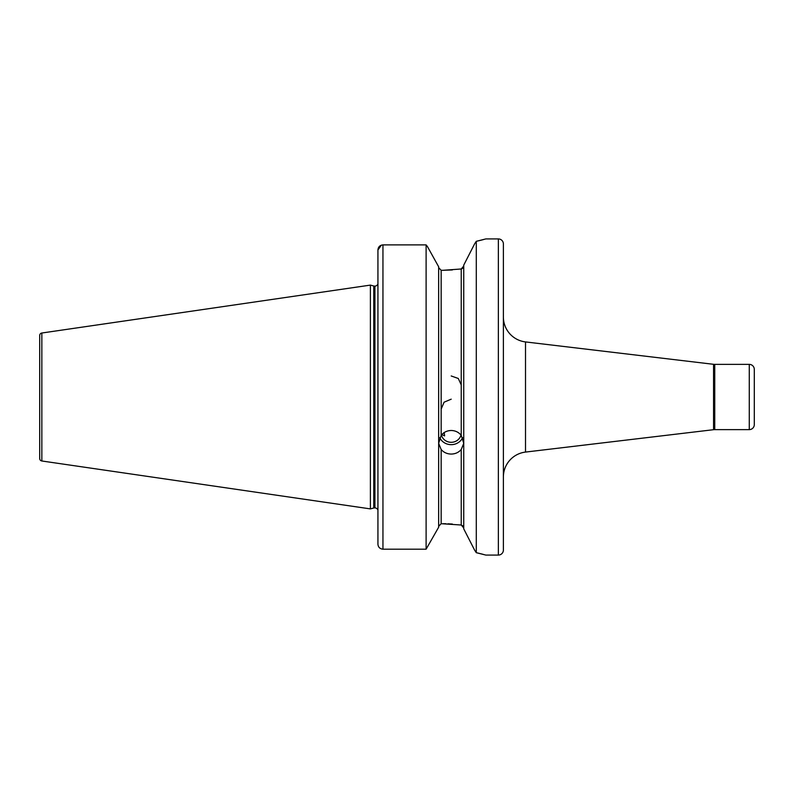 <?xml version="1.0" encoding="UTF-8"?>
<svg xmlns="http://www.w3.org/2000/svg" width="794" height="794" viewBox="0 0 794 794"><rect width="100%" height="100%" fill="white"/><g stroke="black" fill="none" stroke-linecap="round" stroke-linejoin="round"><path stroke-width="1.19" d="M714.749 364.377L714.749 429.623L749.278 429.623L749.278 364.377L714.749 364.377A10.034 10.034 0 0 1 713.558 364.307L525.509 341.926A25.09 25.09 0 0 1 503.386 317.005M714.749 429.623A10.034 10.034 0 0 0 713.558 429.693L525.509 452.074A25.09 25.09 0 0 0 503.386 476.996M461.235 384.901L458.297 378.48L451.2 375.969M441.156 449.483L438.655 443.34L441.156 435.34C443.717 432.214 447.062 430.596 451.2 430.487C455.329 430.586 458.674 432.204 461.235 435.34L463.746 443.34L461.235 449.483C458.674 452.461 455.329 453.989 451.2 454.069C447.072 453.989 443.727 452.461 441.156 449.483L441.156 523.703L438.655 526.333L441.156 523.703L461.235 525.013L463.746 528L462.971 526.005M462.624 437.732A12.545 11.791 0 0 1 451.2 444.66A12.545 11.791 0 0 1 439.767 437.732M444.223 432.551L444.6 435.886L441.831 434.546M441.156 409.099L444.094 402.191L451.2 399.174M460.967 435.013A10.034 9.429 0 0 1 451.2 442.308A10.034 9.429 0 0 1 441.424 435.013M463.746 265.127L474.693 243.708L463.746 265.127L463.746 528.873L474.693 550.292L463.746 528.873M452.352 269.95L442.913 270.297L461.235 268.987L463.746 266L462.971 267.995M749.278 429.623A5.022 5.022 0 0 0 754.3 424.601L754.3 369.399A5.022 5.022 0 0 0 749.278 364.377M498.364 555.075A5.022 5.022 0 0 0 503.386 550.053L503.386 243.947A5.022 5.022 0 0 0 498.364 238.925L498.364 555.075L485.819 555.075L476.291 552.684L476.291 241.316L474.693 243.708M377.934 286.098L377.448 284.728A3.007 3.007 0 0 1 374.917 286.108L374.917 507.892A3.007 3.007 0 0 1 377.448 509.272L377.875 508.359M377.934 507.902L377.448 509.272L377.934 507.902M374.917 286.108L374.917 507.892M374.55 286.108A3.007 3.007 0 0 1 373.766 286.009L370.401 285.106L370.401 508.894L373.766 507.991A3.007 3.007 0 0 1 374.55 507.892M39.7 458.495L39.7 335.505L39.7 458.495A2.511 2.511 0 0 0 41.844 460.986L370.401 508.894M39.7 335.505A2.511 2.511 0 0 1 41.844 333.014L370.401 285.106M476.291 241.316L485.819 238.925L498.364 238.925M441.156 435.34L441.156 270.297L438.655 267.667L441.156 270.297L442.913 270.297M452.352 524.05L447.885 523.802M445.99 523.732L443.419 523.703M462.962 525.985L461.235 525.013L461.235 449.483M462.962 268.015L461.721 268.868M382.648 244.899L426.11 244.889L427.43 246.557L426.11 244.889L382.946 244.889C379.869 245.227 378.192 246.924 377.934 249.981L377.934 544.148C378.182 547.175 379.86 548.862 382.946 549.2L426.11 549.2L438.655 527.226L426.11 549.2L382.946 549.2C379.869 548.872 378.202 547.185 377.934 544.148M426.11 244.889L426.11 549.2M438.655 266.774L427.43 246.557L438.655 266.774L438.655 527.226M377.934 249.981L381.368 245.148M474.693 550.292L476.291 552.684M483.149 554.351L480.36 553.636M479.437 553.408L476.866 552.813M476.599 241.247L479.735 240.522M480.42 240.354L483.357 239.599M713.558 429.693L713.558 364.307M525.509 341.926L525.509 452.074M373.766 286.009L373.766 507.991M41.844 333.014L41.844 460.986M461.235 268.987L461.235 435.34M382.946 244.889L382.946 549.2"/></g></svg>
